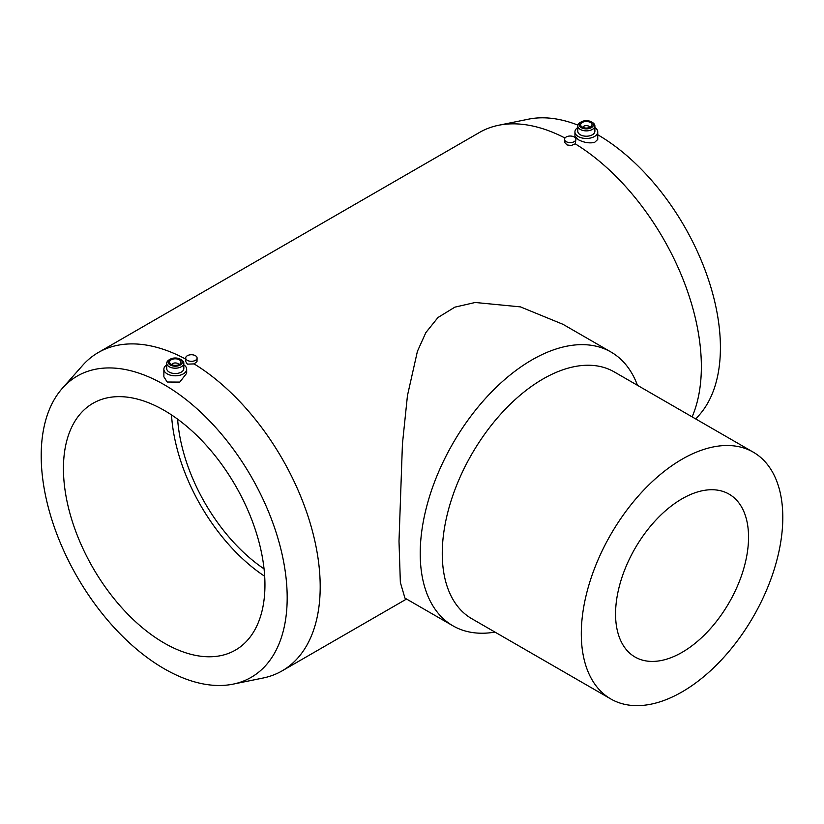 <?xml version="1.0" encoding="UTF-8"?>
<svg xmlns="http://www.w3.org/2000/svg" width="824" height="824" viewBox="0 0 824 824"><rect width="100%" height="100%" fill="white"/><g stroke="black" fill="none" stroke-linecap="round" stroke-linejoin="round"><path stroke-width="1.24" d="M287.185 597.719A173.936 100.425 60 0 1 233.11 684.136A173.936 100.425 60 0 1 106.523 618.865A173.936 100.425 60 0 1 41.2 455.703A173.936 100.425 60 0 1 62.325 388.32A173.936 100.425 60 0 1 200.232 411.732A173.936 100.425 60 0 1 287.185 597.719M197.09 358.028A5.696 3.286 180 0 1 193.578 361.067A5.696 3.286 180 0 1 187.367 360.356A5.696 3.286 180 0 1 185.699 358.028A5.696 3.286 180 0 1 189.211 354.989A5.696 3.286 180 0 1 195.422 355.7A5.696 3.286 180 0 1 197.09 358.028L196.988 361.612L194.083 363.899A183.803 106.121 60 0 1 320.196 586.719A183.803 106.121 60 0 1 282.127 670.86A183.803 106.121 60 0 1 263.052 678.028L233.11 684.136M753.291 452.18L614.251 371.912A142.48 82.266 120 0 0 504.463 410.084A142.48 82.266 120 0 0 442.261 553.471A142.48 82.266 120 0 0 471.771 618.7L610.811 698.968A142.48 82.266 120 0 0 720.609 660.796A142.48 82.266 120 0 0 782.8 517.41A142.48 82.266 120 0 0 753.291 452.18A142.48 82.266 120 0 0 643.493 490.352A142.48 82.266 120 0 0 581.301 633.738A142.48 82.266 120 0 0 610.811 698.968M637.457 385.302A158.074 91.258 120 0 0 611.027 352.044A158.074 91.258 120 0 0 489.219 394.397A158.074 91.258 120 0 0 420.219 553.471A158.074 91.258 120 0 0 452.953 625.828A158.074 91.258 120 0 0 494.977 632.09M452.953 625.828L404.945 598.111L400.351 582.414L399.001 541.224L402.431 443.951L407.458 395.561L417.418 351.312L425.843 332.608L437.987 317.508L454.858 307.156L475.221 302.48L520.428 306.878L563.019 324.326L611.027 352.044M178.798 364.682A3.564 2.06 0 0 0 177.799 363.549A3.564 2.06 0 0 0 174.173 363.054A3.564 2.06 0 0 0 171.752 364.682M171.248 364.424A5.696 3.286 0 0 0 177.459 365.135A5.696 3.286 0 0 0 180.971 362.097A5.696 3.286 0 0 0 179.302 359.769A5.696 3.286 0 0 0 173.092 359.058A5.696 3.286 0 0 0 169.579 362.097A5.696 3.286 0 0 0 171.248 364.424M181.321 359.769L180.312 359.192A7.128 4.11 0 0 0 170.238 359.192A7.128 4.11 0 0 0 170.238 365.001A7.128 4.11 0 0 0 180.312 365.001A7.128 4.11 0 0 0 180.312 359.192L181.321 359.769A8.549 4.934 0 0 1 183.824 363.26L183.824 368.596A8.549 4.934 0 0 1 178.55 373.159A8.549 4.934 0 0 1 169.229 372.088A8.549 4.934 0 0 1 166.726 368.596L166.726 363.26A8.549 4.934 0 0 0 169.229 366.752A8.549 4.934 0 0 0 178.55 367.823A8.549 4.934 0 0 0 183.824 363.26M170.238 359.192L169.229 359.769A8.549 4.934 0 0 0 166.726 363.26M166.726 364.867A11.402 6.582 0 0 0 163.873 369.224A11.402 6.582 0 0 0 167.21 373.88A11.402 6.582 0 0 0 179.642 375.301A11.402 6.582 0 0 0 186.677 369.224A11.402 6.582 0 0 0 183.824 364.867M186.677 369.224L186.677 373.251L179.787 382.089L167.21 382.017L163.873 376.784L163.873 369.224M589.86 127.36A3.564 2.06 0 0 0 588.851 126.227A3.564 2.06 0 0 0 585.236 125.722A3.564 2.06 0 0 0 582.815 127.36M582.311 127.102A5.696 3.286 0 0 0 588.521 127.813A5.696 3.286 0 0 0 592.034 124.774A5.696 3.286 0 0 0 590.365 122.446A5.696 3.286 0 0 0 584.154 121.736A5.696 3.286 0 0 0 580.642 124.774A5.696 3.286 0 0 0 582.311 127.102M592.384 122.446L591.375 121.87A7.128 4.11 0 0 0 581.301 121.87A7.128 4.11 0 0 0 581.301 127.679A7.128 4.11 0 0 0 591.375 127.679A7.128 4.11 0 0 0 591.375 121.87L592.384 122.446A8.549 4.934 0 0 1 594.887 125.938L594.887 131.274A8.549 4.934 0 0 1 589.613 135.836A8.549 4.934 0 0 1 580.292 134.765A8.549 4.934 0 0 1 577.789 131.274L577.789 125.938A8.549 4.934 0 0 0 580.292 129.43A8.549 4.934 0 0 0 589.613 130.501A8.549 4.934 0 0 0 594.887 125.938M581.301 121.87L580.292 122.446A8.549 4.934 0 0 0 577.789 125.938M577.789 127.545A11.402 6.582 0 0 0 574.936 131.902A11.402 6.582 0 0 0 578.273 136.547A11.402 6.582 0 0 0 590.695 137.979A11.402 6.582 0 0 0 597.74 131.902A11.402 6.582 0 0 0 594.887 127.545M597.74 131.902L597.74 139.452L594.537 142.459C589.273 143.469 583.856 142.552 578.273 139.699L574.936 135.929L574.936 131.902M575.914 139.318A5.696 3.286 180 0 1 572.402 142.356A5.696 3.286 180 0 1 566.191 141.646A5.696 3.286 180 0 1 564.522 139.318A5.696 3.286 180 0 1 568.035 136.279A5.696 3.286 180 0 1 574.246 136.99A5.696 3.286 180 0 1 575.914 139.318L575.245 143.84A183.803 106.121 60 0 1 701.358 366.659A183.803 106.121 60 0 1 692.129 416.872M597.74 134.755A173.936 100.425 60 0 1 720.413 347.604A173.936 100.425 60 0 1 699.288 414.987L695.765 418.973M575.245 143.84L571.31 145.498L567.036 144.952L564.522 142.264L564.522 139.318M194.083 363.899L187.367 364.146L185.699 361.489L185.699 358.028M264.041 568.859A133.931 77.322 60 0 1 177.624 419.169M264.947 584.886A142.48 82.266 60 0 1 235.437 650.105A142.48 82.266 60 0 1 125.639 611.933A142.48 82.266 60 0 1 63.438 468.547A142.48 82.266 60 0 1 92.947 403.317A142.48 82.266 60 0 1 202.745 441.489A142.48 82.266 60 0 1 264.947 584.886M264.679 576.275A142.48 82.266 60 0 1 171.516 414.905M748.542 537.186A94.039 54.291 -60 0 1 707.497 631.823A94.039 54.291 -60 0 1 635.026 657.016A94.039 54.291 -60 0 1 615.559 613.962A94.039 54.291 -60 0 1 656.604 519.326A94.039 54.291 -60 0 1 729.065 494.132A94.039 54.291 -60 0 1 748.542 537.186M62.325 388.32L82.575 365.444A183.803 106.121 60 0 1 98.324 352.507L479.486 132.448A183.803 106.121 60 0 1 498.561 125.279A183.803 106.121 60 0 1 564.976 138.03M98.324 352.507A183.803 106.121 60 0 1 185.699 359.089M498.561 125.279L528.503 119.171A173.936 100.425 60 0 1 577.912 125.104M406.541 599.038L282.127 670.86"/></g></svg>
